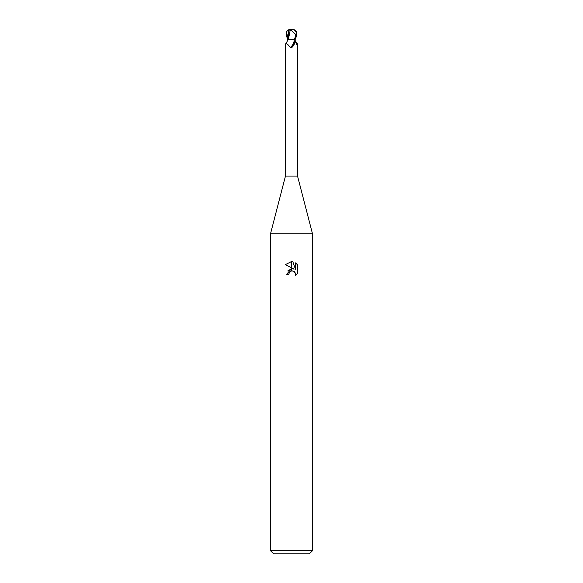 <?xml version="1.0" encoding="UTF-8"?>
<svg xmlns="http://www.w3.org/2000/svg" width="583" height="583" viewBox="0 0 583 583"><rect width="100%" height="100%" fill="white"/><g stroke="black" fill="none" stroke-linecap="round" stroke-linejoin="round"><path stroke-width="0.87" d="M291.5 176.066L297.534 176.066L312.488 233.783L312.488 550.702L270.512 550.702L270.512 233.783L312.488 233.783L270.512 233.783L285.466 176.066L291.5 176.066M295.217 40.825L297.374 43.783L297.104 44.862M295.428 41.531A6.85 4.409 64 0 0 297.527 44.242C297.403 45.554 296.791 44.906 295.698 42.304L294.947 39.644M293.453 39.644L294.167 40.147A6.5 4.19 -64 0 1 290.174 47.42C287.762 43.98 286.195 42.916 285.473 44.242L288.206 39.644L294.029 39.644L290.596 39.644M294.167 40.147L294.721 43.084L291.5 47.726M270.512 550.702L273.66 553.85L309.34 553.85L312.488 550.702M294.175 269.084L291.646 267.845L291.646 261.629L292.855 261.767L295.574 269.601L295.574 262.889L297.738 265.076L297.738 273.354L295.231 275.759L295.581 274.258L294.604 271.889L293.519 271.161L291.646 270.957L291.646 268.748L294.175 269.084L291.646 268.748M288.876 274.28L286.676 274.28L291.354 268.785L291.354 271.022L289.234 272.757L288.876 274.28L289.102 273.048M293.686 271.241L295.326 272.975L295.231 275.759L297.738 273.354M291.354 261.621L291.354 267.699L285.262 264.697L291.354 261.621L285.269 264.697M291.5 268.763L287.769 270.942M289.234 272.757L291.34 271.022M291.5 270.986L292.724 270.942M297.738 265.076L295.574 262.897M292.855 261.767L291.646 261.629M287.783 40.825L288.753 30.09L290.327 30.097M294.721 43.084A6.828 4.394 -64 0 1 291.624 47.653L290.174 47.42M291.697 30.688L295.647 34.361L296.266 34.361A5.211 4.475 -12.1 0 0 291.507 29.339A5.211 4.475 -12.1 0 0 291.485 29.339A5.874 3.155 72.8 0 0 289.919 30.323L291.697 30.688M295.778 36.168L294.029 39.644L295.115 39.644L296.769 35.446L296.543 31.89L295.282 30.411A6.296 6.296 0 0 0 291.5 29.15A5.451 4.686 167.9 0 1 296.149 35.446L296.266 34.361M289.919 30.323L289.868 30.097A6.1 3.272 -107.2 0 1 291.5 29.15L291.485 29.339M295.647 34.361L295.676 36.168M290.166 30.323L288.359 39.644M287.885 39.644L286.231 35.446L286.457 31.89L287.718 30.411L288.753 30.09M288.512 39.644L287.74 39.644M286.457 31.89L288.184 38.755M296.149 35.446L296.769 35.446M297.534 44.148L297.534 176.066M285.466 44.148L285.466 176.066M291.5 29.15A6.296 6.296 0 0 0 287.718 30.411"/></g></svg>
